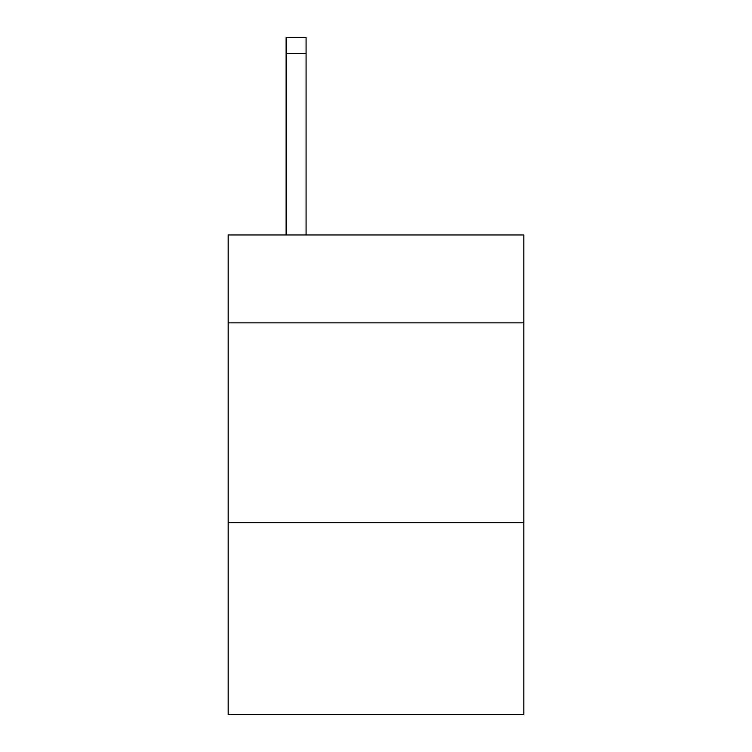 <?xml version="1.0" encoding="UTF-8"?>
<svg xmlns="http://www.w3.org/2000/svg" width="752" height="752" viewBox="0 0 752 752"><rect width="100%" height="100%" fill="white"/><g stroke="black" fill="none" stroke-linecap="round" stroke-linejoin="round"><path stroke-width="1.13" d="M523.824 322.862L523.824 234.962L228.176 234.962L228.176 322.862L523.824 322.862L523.824 714.4L228.176 714.4L228.176 322.862M523.824 522.631L228.176 522.631M306.083 234.962L306.083 53.58L286.108 53.58L286.108 37.6L306.083 37.6L306.083 53.58M286.108 234.962L286.108 53.58"/></g></svg>
